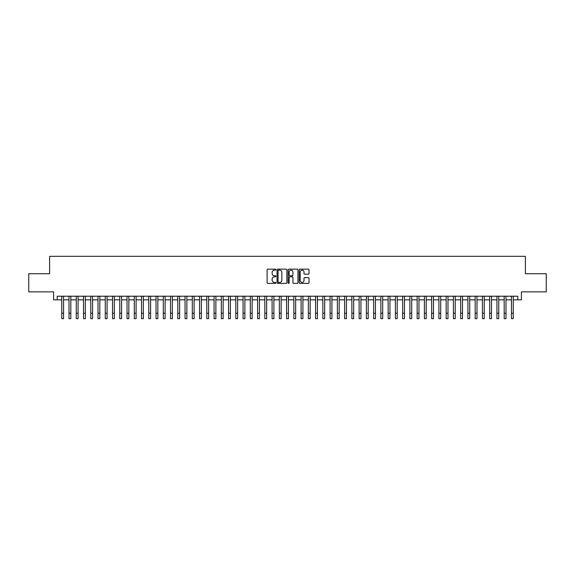 <?xml version="1.0" encoding="UTF-8"?>
<svg xmlns="http://www.w3.org/2000/svg" width="575" height="575" viewBox="0 0 575 575"><rect width="100%" height="100%" fill="white"/><g stroke="black" fill="none" stroke-linecap="round" stroke-linejoin="round"><path stroke-width="0.86" d="M275.892 269.653A0.496 0.496 0 0 0 275.396 269.158L267.835 269.158A0.712 0.712 0 0 0 267.123 269.869L267.123 282.684A0.712 0.712 0 0 0 267.835 283.396L275.396 283.396A0.496 0.496 0 0 0 275.892 282.9A0.496 0.496 0 0 0 275.396 282.397L274.419 282.397A2.278 2.278 0 0 1 272.14 280.118L272.14 279.055A2.278 2.278 0 0 1 274.419 276.776L275.396 276.776A0.496 0.496 0 0 0 275.892 276.273A0.496 0.496 0 0 0 275.396 275.777L274.419 275.777A2.278 2.278 0 0 1 272.14 273.499L272.14 272.435A2.278 2.278 0 0 1 274.419 270.157L275.396 270.157A0.496 0.496 0 0 0 275.892 269.653M308.308 274.174A0.712 0.712 0 0 0 309.019 273.463L309.019 269.869A0.712 0.712 0 0 0 308.308 269.158L299.906 269.158A0.712 0.712 0 0 0 299.194 269.869L299.194 282.684A0.712 0.712 0 0 0 299.906 283.396L308.308 283.396A0.712 0.712 0 0 0 309.019 282.684L309.019 278.343A0.712 0.712 0 0 0 308.308 277.632L304.714 277.632A0.712 0.712 0 0 0 304.002 278.343L304.002 280.492A1.905 1.905 0 0 1 302.098 282.397A1.905 1.905 0 0 1 300.193 280.492L300.193 272.061A1.905 1.905 0 0 1 302.098 270.157A1.905 1.905 0 0 1 304.002 272.061L304.002 273.463A0.712 0.712 0 0 0 304.714 274.174L308.308 274.174M57.22 299.848L57.22 296.218L517.78 296.218L517.78 299.848L521.41 299.848L521.41 291.87L546.25 291.87L546.25 273.736L525.399 273.736L525.399 256.328L49.601 256.328L49.601 273.736L28.75 273.736L28.75 291.87L53.59 291.87L53.59 299.848L61.748 299.848M286.875 269.869A0.712 0.712 0 0 0 286.163 269.158L277.761 269.158A0.712 0.712 0 0 0 277.049 269.869L277.049 282.684A0.712 0.712 0 0 0 277.761 283.396L286.163 283.396A0.712 0.712 0 0 0 286.875 282.684L286.875 269.869M288.837 269.158L297.239 269.158A0.712 0.712 0 0 1 297.951 269.869L297.951 282.684A0.712 0.712 0 0 1 297.239 283.396L293.638 283.396A0.712 0.712 0 0 1 292.927 282.684L292.927 277.488A0.712 0.712 0 0 0 292.215 276.776L289.829 276.776A0.712 0.712 0 0 0 289.117 277.488L289.117 282.9A0.496 0.496 0 0 1 288.621 283.396A0.496 0.496 0 0 1 288.125 282.9L288.125 269.869A0.712 0.712 0 0 1 288.837 269.158M63.566 299.848L69.007 299.848M70.818 299.848L76.259 299.848M78.071 299.848L83.512 299.848M85.323 299.848L90.764 299.848M92.575 299.848L98.016 299.848M99.827 299.848L105.268 299.848M107.079 299.848L112.52 299.848M114.332 299.848L119.772 299.848M121.591 299.848L127.025 299.848M128.843 299.848L134.284 299.848M136.095 299.848L141.536 299.848M143.347 299.848L148.788 299.848M150.6 299.848L156.041 299.848M157.852 299.848L163.293 299.848M165.104 299.848L170.545 299.848M172.356 299.848L177.797 299.848M179.608 299.848L185.049 299.848M186.868 299.848L192.302 299.848M194.12 299.848L199.561 299.848M201.372 299.848L206.813 299.848M208.624 299.848L214.065 299.848M215.877 299.848L221.318 299.848M223.129 299.848L228.57 299.848M230.381 299.848L235.822 299.848M237.633 299.848L243.074 299.848M244.885 299.848L250.326 299.848M252.145 299.848L257.578 299.848M259.397 299.848L264.838 299.848M266.649 299.848L272.09 299.848M273.901 299.848L279.342 299.848M281.153 299.848L286.594 299.848M288.406 299.848L293.847 299.848M295.658 299.848L301.099 299.848M302.91 299.848L308.351 299.848M310.162 299.848L315.603 299.848M317.422 299.848L322.855 299.848M324.674 299.848L330.115 299.848M331.926 299.848L337.367 299.848M339.178 299.848L344.619 299.848M346.43 299.848L351.871 299.848M353.683 299.848L359.123 299.848M360.935 299.848L366.376 299.848M368.187 299.848L373.628 299.848M375.439 299.848L380.88 299.848M382.698 299.848L388.132 299.848M389.951 299.848L395.392 299.848M397.203 299.848L402.644 299.848M404.455 299.848L409.896 299.848M411.707 299.848L417.148 299.848M418.959 299.848L424.4 299.848M426.212 299.848L431.652 299.848M433.464 299.848L438.905 299.848M440.716 299.848L446.157 299.848M447.975 299.848L453.409 299.848M455.228 299.848L460.668 299.848M462.48 299.848L467.921 299.848M469.732 299.848L475.173 299.848M476.984 299.848L482.425 299.848M484.236 299.848L489.677 299.848M491.488 299.848L496.929 299.848M498.741 299.848L504.182 299.848M505.993 299.848L511.434 299.848M513.252 299.848L517.78 299.848M278.544 270.157A0.496 0.496 0 0 0 278.048 270.652L278.048 281.901A0.496 0.496 0 0 0 278.544 282.397L279.579 282.397A2.278 2.278 0 0 0 281.858 280.118L281.858 272.435A2.278 2.278 0 0 0 279.579 270.157L278.544 270.157M292.927 272.09A1.905 1.905 0 0 0 291.022 270.192A1.905 1.905 0 0 0 289.117 272.09L289.117 275.066A0.712 0.712 0 0 0 289.829 275.777L292.215 275.777A0.712 0.712 0 0 0 292.927 275.066L292.927 272.09M61.748 313.231L63.566 313.231L63.566 318.672L61.748 318.672L61.748 296.218M63.566 313.231L63.566 296.218M69.007 313.231L70.818 313.231L70.818 318.672L69.007 318.672L69.007 296.218M70.818 313.231L70.818 296.218M76.259 313.231L78.071 313.231L78.071 318.672L76.259 318.672L76.259 296.218M78.071 313.231L78.071 296.218M83.512 313.231L85.323 313.231L85.323 318.672L83.512 318.672L83.512 296.218M85.323 313.231L85.323 296.218M90.764 313.231L92.575 313.231L92.575 318.672L90.764 318.672L90.764 296.218M92.575 313.231L92.575 296.218M98.016 313.231L99.827 313.231L99.827 318.672L98.016 318.672L98.016 296.218M99.827 313.231L99.827 296.218M105.268 313.231L107.079 313.231L107.079 318.672L105.268 318.672L105.268 296.218M107.079 313.231L107.079 296.218M112.52 313.231L114.332 313.231L114.332 318.672L112.52 318.672L112.52 296.218M114.332 313.231L114.332 296.218M119.772 313.231L121.591 313.231L121.591 318.672L119.772 318.672L119.772 296.218M121.591 313.231L121.591 296.218M127.025 313.231L128.843 313.231L128.843 318.672L127.025 318.672L127.025 296.218M128.843 313.231L128.843 296.218M134.284 313.231L136.095 313.231L136.095 318.672L134.284 318.672L134.284 296.218M136.095 313.231L136.095 296.218M141.536 313.231L143.347 313.231L143.347 318.672L141.536 318.672L141.536 296.218M143.347 313.231L143.347 296.218M148.788 313.231L150.6 313.231L150.6 318.672L148.788 318.672L148.788 296.218M150.6 313.231L150.6 296.218M156.041 313.231L157.852 313.231L157.852 318.672L156.041 318.672L156.041 296.218M157.852 313.231L157.852 296.218M163.293 313.231L165.104 313.231L165.104 318.672L163.293 318.672L163.293 296.218M165.104 313.231L165.104 296.218M170.545 313.231L172.356 313.231L172.356 318.672L170.545 318.672L170.545 296.218M172.356 313.231L172.356 296.218M177.797 313.231L179.608 313.231L179.608 318.672L177.797 318.672L177.797 296.218M179.608 313.231L179.608 296.218M185.049 313.231L186.868 313.231L186.868 318.672L185.049 318.672L185.049 296.218M186.868 313.231L186.868 296.218M192.302 313.231L194.12 313.231L194.12 318.672L192.302 318.672L192.302 296.218M194.12 313.231L194.12 296.218M199.561 313.231L201.372 313.231L201.372 318.672L199.561 318.672L199.561 296.218M201.372 313.231L201.372 296.218M206.813 313.231L208.624 313.231L208.624 318.672L206.813 318.672L206.813 296.218M208.624 313.231L208.624 296.218M214.065 313.231L215.877 313.231L215.877 318.672L214.065 318.672L214.065 296.218M215.877 313.231L215.877 296.218M221.318 313.231L223.129 313.231L223.129 318.672L221.318 318.672L221.318 296.218M223.129 313.231L223.129 296.218M228.57 313.231L230.381 313.231L230.381 318.672L228.57 318.672L228.57 296.218M230.381 313.231L230.381 296.218M235.822 313.231L237.633 313.231L237.633 318.672L235.822 318.672L235.822 296.218M237.633 313.231L237.633 296.218M243.074 313.231L244.885 313.231L244.885 318.672L243.074 318.672L243.074 296.218M244.885 313.231L244.885 296.218M250.326 313.231L252.145 313.231L252.145 318.672L250.326 318.672L250.326 296.218M252.145 313.231L252.145 296.218M257.578 313.231L259.397 313.231L259.397 318.672L257.578 318.672L257.578 296.218M259.397 313.231L259.397 296.218M264.838 313.231L266.649 313.231L266.649 318.672L264.838 318.672L264.838 296.218M266.649 313.231L266.649 296.218M272.09 313.231L273.901 313.231L273.901 318.672L272.09 318.672L272.09 296.218M273.901 313.231L273.901 296.218M279.342 313.231L281.153 313.231L281.153 318.672L279.342 318.672L279.342 296.218M281.153 313.231L281.153 296.218M286.594 313.231L288.406 313.231L288.406 318.672L286.594 318.672L286.594 296.218M288.406 313.231L288.406 296.218M293.847 313.231L295.658 313.231L295.658 318.672L293.847 318.672L293.847 296.218M295.658 313.231L295.658 296.218M301.099 313.231L302.91 313.231L302.91 318.672L301.099 318.672L301.099 296.218M302.91 313.231L302.91 296.218M308.351 313.231L310.162 313.231L310.162 318.672L308.351 318.672L308.351 296.218M310.162 313.231L310.162 296.218M315.603 313.231L317.422 313.231L317.422 318.672L315.603 318.672L315.603 296.218M317.422 313.231L317.422 296.218M322.855 313.231L324.674 313.231L324.674 318.672L322.855 318.672L322.855 296.218M324.674 313.231L324.674 296.218M330.115 313.231L331.926 313.231L331.926 318.672L330.115 318.672L330.115 296.218M331.926 313.231L331.926 296.218M337.367 313.231L339.178 313.231L339.178 318.672L337.367 318.672L337.367 296.218M339.178 313.231L339.178 296.218M344.619 313.231L346.43 313.231L346.43 318.672L344.619 318.672L344.619 296.218M346.43 313.231L346.43 296.218M351.871 313.231L353.683 313.231L353.683 318.672L351.871 318.672L351.871 296.218M353.683 313.231L353.683 296.218M359.123 313.231L360.935 313.231L360.935 318.672L359.123 318.672L359.123 296.218M360.935 313.231L360.935 296.218M366.376 313.231L368.187 313.231L368.187 318.672L366.376 318.672L366.376 296.218M368.187 313.231L368.187 296.218M373.628 313.231L375.439 313.231L375.439 318.672L373.628 318.672L373.628 296.218M375.439 313.231L375.439 296.218M380.88 313.231L382.698 313.231L382.698 318.672L380.88 318.672L380.88 296.218M382.698 313.231L382.698 296.218M388.132 313.231L389.951 313.231L389.951 318.672L388.132 318.672L388.132 296.218M389.951 313.231L389.951 296.218M395.392 313.231L397.203 313.231L397.203 318.672L395.392 318.672L395.392 296.218M397.203 313.231L397.203 296.218M402.644 313.231L404.455 313.231L404.455 318.672L402.644 318.672L402.644 296.218M404.455 313.231L404.455 296.218M409.896 313.231L411.707 313.231L411.707 318.672L409.896 318.672L409.896 296.218M411.707 313.231L411.707 296.218M417.148 313.231L418.959 313.231L418.959 318.672L417.148 318.672L417.148 296.218M418.959 313.231L418.959 296.218M424.4 313.231L426.212 313.231L426.212 318.672L424.4 318.672L424.4 296.218M426.212 313.231L426.212 296.218M431.652 313.231L433.464 313.231L433.464 318.672L431.652 318.672L431.652 296.218M433.464 313.231L433.464 296.218M438.905 313.231L440.716 313.231L440.716 318.672L438.905 318.672L438.905 296.218M440.716 313.231L440.716 296.218M446.157 313.231L447.975 313.231L447.975 318.672L446.157 318.672L446.157 296.218M447.975 313.231L447.975 296.218M453.409 313.231L455.228 313.231L455.228 318.672L453.409 318.672L453.409 296.218M455.228 313.231L455.228 296.218M460.668 313.231L462.48 313.231L462.48 318.672L460.668 318.672L460.668 296.218M462.48 313.231L462.48 296.218M467.921 313.231L469.732 313.231L469.732 318.672L467.921 318.672L467.921 296.218M469.732 313.231L469.732 296.218M475.173 313.231L476.984 313.231L476.984 318.672L475.173 318.672L475.173 296.218M476.984 313.231L476.984 296.218M482.425 313.231L484.236 313.231L484.236 318.672L482.425 318.672L482.425 296.218M484.236 313.231L484.236 296.218M489.677 313.231L491.488 313.231L491.488 318.672L489.677 318.672L489.677 296.218M491.488 313.231L491.488 296.218M496.929 313.231L498.741 313.231L498.741 318.672L496.929 318.672L496.929 296.218M498.741 313.231L498.741 296.218M504.182 313.231L505.993 313.231L505.993 318.672L504.182 318.672L504.182 296.218M505.993 313.231L505.993 296.218M511.434 313.231L513.252 313.231L513.252 318.672L511.434 318.672L511.434 296.218M513.252 313.231L513.252 296.218"/></g></svg>
